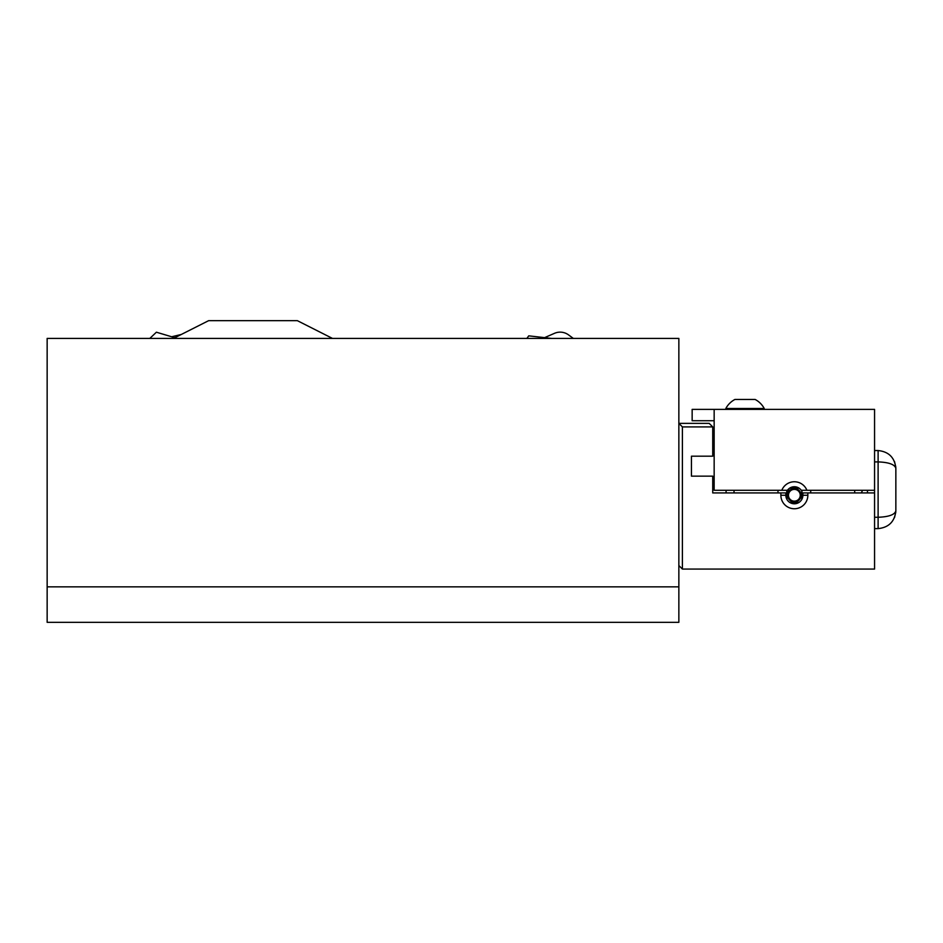 <?xml version="1.0" encoding="UTF-8"?>
<svg xmlns="http://www.w3.org/2000/svg" width="943" height="943" viewBox="0 0 943 943"><rect width="100%" height="100%" fill="white"/><g stroke="black" fill="none" stroke-linecap="round" stroke-linejoin="round"><path stroke-width="1.41" d="M692.15 409.38L692.15 420.731L692.15 409.38L874.562 409.38L874.562 528.775M740.668 399.455L738.522 399.455M730.79 408.496L764.231 408.496A21.76 21.76 0 0 0 755.131 399.455L734.939 399.455A21.76 21.76 0 0 0 725.827 408.496L730.79 408.496M788.466 495.264A5.882 5.882 90 0 1 794.348 489.382A5.882 5.882 90 0 1 800.242 495.264A5.882 5.882 90 0 1 794.348 501.146A5.882 5.882 90 0 1 788.466 495.264M801.09 495.264A6.742 6.742 90 0 1 794.348 502.006A6.742 6.742 90 0 1 788.749 491.503A6.742 6.742 -90 0 1 789.267 490.831A6.742 6.742 90 0 1 801.09 495.264M692.15 420.731L714.157 420.731L714.157 490.289L787.44 490.289A8.522 8.522 0 0 1 801.279 490.289L874.562 490.289M781.818 490.289A13.485 13.485 0 0 1 806.902 490.289M867.466 490.289L867.466 492.93M807.845 492.93L807.845 495.264A13.485 13.485 0 0 1 794.36 508.749A13.485 13.485 0 0 1 780.875 495.264L785.837 495.264A8.522 8.522 0 0 0 794.36 503.786A8.522 8.522 0 0 0 802.882 495.264L802.882 492.93L874.562 492.93L874.562 569.077L682.402 569.077L678.854 565.529M786.768 499.118L786.768 490.289M801.939 490.289L801.939 499.142M862.633 490.289L861.277 492.93M726.086 492.93L726.086 490.289M712.731 431.281L714.157 431.281M691.443 476.144L691.443 456.176L691.443 476.144L712.731 476.144L712.731 492.93L785.837 492.93L785.837 495.264L780.875 495.264L780.875 492.93M810.721 492.93L810.721 490.289M777.987 492.93L777.987 490.289M709.183 423.36L712.731 426.908L682.402 426.908L678.854 423.36L709.183 423.36M691.443 456.176L712.731 456.176L712.731 426.908M682.402 426.908L682.402 569.077M789.656 488.168L799.063 488.168M786.898 499.366L786.898 490.289M789.656 502.36L799.063 502.36M801.809 499.401L801.809 490.289M789.267 490.831L789.267 490.042L787.653 490.042L787.653 491.503L788.749 491.503M874.562 517.271L878.11 517.271C888.801 516.858 894.718 514.725 895.85 510.882C894.718 521.573 888.801 527.491 878.11 528.622L878.11 461.905C888.801 462.306 894.718 464.439 895.85 468.294C894.718 457.591 888.801 451.673 878.11 450.542L874.562 450.542M874.562 461.905L878.11 461.905L878.11 450.542C888.801 451.673 894.718 457.591 895.85 468.294L895.85 510.882C894.718 521.573 888.801 527.491 878.11 528.622L874.562 528.622M47.15 338.419L678.854 338.419L678.854 622.333L47.15 622.333L47.15 586.841L678.854 586.841L47.15 586.841L47.15 338.419M544.594 337.641L554.484 333.327A14.192 14.192 0 0 1 568.582 334.918L573.332 338.419M551.502 338.419L528.764 335.849L526.866 338.419M181.292 334.47L171.661 336.769M174.868 337.724L156.397 332.207L149.819 338.419M332.478 338.419L297.351 320.667L208.627 320.667L173.488 338.419M714.157 409.38L714.157 420.731M854.688 492.93L854.688 490.289M734.031 490.289L734.031 492.93M807.845 495.264L802.882 495.264M725.827 409.38L725.827 408.496M895.815 467.091L894.494 461.504L895.815 467.091M894.494 517.672L895.815 512.073L894.494 517.672M764.231 409.38L764.231 408.496"/></g></svg>
